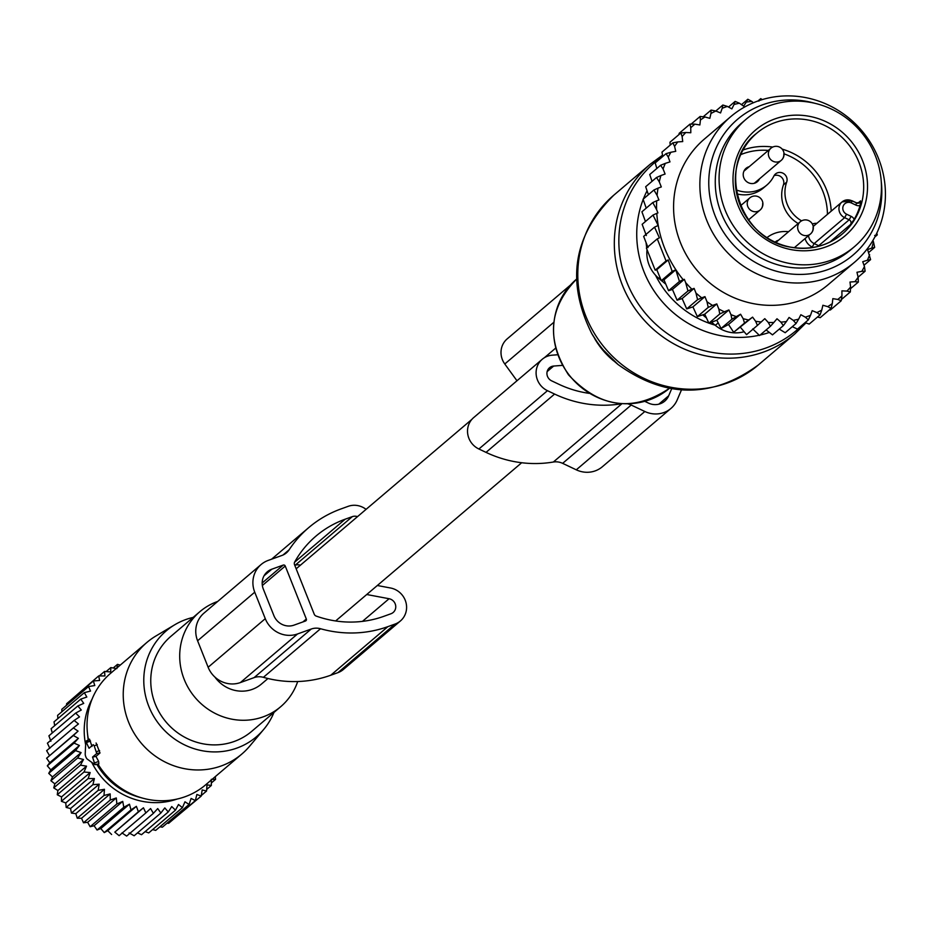 <?xml version="1.0" encoding="UTF-8"?>
<svg xmlns="http://www.w3.org/2000/svg" width="932" height="932" viewBox="0 0 932 932"><rect width="100%" height="100%" fill="white"/><g stroke="black" fill="none" stroke-linecap="round" stroke-linejoin="round"><path stroke-width="1.4" d="M214.931 677.098A32.655 31.001 49.6 0 0 261.414 684.076L267.962 678.519M92.559 757.064L94.994 764.683L87.247 759.091A3.18 0.944 -109.8 0 1 85.208 753.988L85.802 741.289L89.041 748.245L93.235 744.68L94.202 745.821L96.742 753.51L92.559 757.064L95.961 756.4L100.004 752.963L96.089 743.002M92.012 746.474L89.495 739.146L85.802 741.289M95.122 764.555L98.862 763.891L98.641 761.397L95.961 756.4M98.862 763.891L94.994 764.683M98.023 764.182A73.267 69.562 49.6 0 0 113.308 782.309A73.267 69.562 49.6 0 0 143.062 798.246A73.267 69.562 49.6 0 0 205.634 784.837L241.819 754.058A73.267 69.562 49.6 0 0 249.625 746.206L263.768 729.36A69.55 66.032 -130.4 0 1 168.715 734.404A69.55 66.032 -130.4 0 1 174.797 624.743A69.55 66.032 -130.4 0 1 193.157 617.392M174.797 624.743L155.9 635.997A73.267 69.562 49.6 0 0 146.895 642.439A73.267 69.562 49.6 0 0 149.493 751.518A73.267 69.562 49.6 0 0 241.819 754.058M146.895 642.439L110.71 673.219A73.267 69.562 49.6 0 0 87.422 732.82A73.267 69.562 49.6 0 0 88.47 739.74M87.422 732.82L87.806 736.595A67.931 64.494 49.6 0 0 88.225 739.88M96.87 764.368A67.931 64.494 49.6 0 0 111.805 782.472A67.931 64.494 49.6 0 0 139.392 797.256L143.062 798.246M273.973 712.421A69.55 66.032 -130.4 0 1 263.768 729.36M217.704 601.443A62.374 59.217 49.6 0 0 199.856 611.695A62.374 59.217 49.6 0 0 202.069 704.569A62.374 59.217 49.6 0 0 280.672 706.724A62.374 59.217 49.6 0 0 297.692 681.537M199.856 611.695L170.905 636.323A62.374 59.217 49.6 0 0 173.119 729.185A62.374 59.217 49.6 0 0 251.722 731.34L280.672 706.724M173.9 818.844L201.207 796.103L196.862 794.472L195.37 800.588L191.107 798.444L189.091 804.444L184.955 801.8L182.439 807.648L178.49 804.514L175.472 810.153L171.744 806.564L168.261 811.958L164.801 807.928L160.875 813.019L157.729 808.58L153.384 813.345L150.588 808.533L145.858 812.925L143.446 807.788L138.367 811.76L136.387 806.331L130.993 809.873L129.455 804.199L123.805 807.263L122.733 801.392L116.861 803.978L116.29 797.955L110.244 800.029L110.174 793.913L104 795.474L104.454 789.299L98.21 790.336L99.176 784.173L92.909 784.686L94.4 778.569L88.156 778.558L61.419 801.299L65.764 802.93L66.172 807.427L92.909 784.686M167.049 823.189L168.634 823.329L195.37 800.588M159.943 826.777L162.354 827.185L189.091 804.444M152.627 829.597L155.702 830.389L182.439 807.648M145.124 831.635L148.736 832.893L175.472 810.153M137.517 832.893L141.524 834.699L168.261 811.958M129.094 832.94L134.138 835.759L160.875 813.019M121.952 832.893L126.647 836.086L153.384 813.345M143.446 807.788L114.811 832.136L119.121 835.666L145.858 812.925M114.811 832.136L138.367 811.76M136.387 806.331L107.751 830.692L111.63 834.501M107.751 830.692L104.256 832.602L130.993 809.873M129.455 804.199L100.819 828.548L104.256 832.602M100.819 828.548L97.068 830.004L123.805 807.263M122.733 801.392L94.097 825.752L97.068 830.004M94.097 825.752L90.124 826.719L116.861 803.978M116.29 797.955L87.655 822.315L90.124 826.719M87.655 822.315L83.507 822.77L110.244 800.029M110.174 793.913L81.538 818.273L83.507 822.77M81.538 818.273L77.263 818.214L104 795.474M104.454 789.299L75.818 813.659L77.263 818.214M75.818 813.659L71.461 813.077L98.21 790.336M99.176 784.173L70.541 808.533L71.461 813.077M70.541 808.533L66.172 807.427M177.033 799.073A69.935 66.393 -130.4 0 1 99.048 774.096A69.935 66.393 -130.4 0 1 91.767 762.399M215.304 776.612L215.56 779.385L211.284 779.338L211.354 785.455L207.009 784.872L206.555 791.047L202.186 789.94L201.207 796.103M211.331 782.985L215.56 779.385M206.671 789.439L211.354 785.455M201.3 795.509L206.555 791.047M94.4 778.569L65.764 802.93M120.251 665.098L117.467 664.376L116.85 668.605L110.815 667.58L110.698 671.96L104.535 671.436L104.943 675.933L98.699 675.921L99.619 680.465L93.351 680.977L94.796 685.533L88.552 686.569L90.521 691.078L84.346 692.639L86.816 697.043L80.769 699.117L83.729 703.38L77.857 705.955L81.294 710.021L75.643 713.085L79.523 716.894L74.141 720.436L78.451 723.954L73.372 727.939L78.067 731.131L73.337 735.511L78.381 738.33L74.047 743.095L79.406 745.507L75.48 750.61L81.107 752.59L77.636 757.984L83.496 759.498L80.478 765.149L86.513 766.174L83.996 772.022L90.171 772.558L61.535 796.907L61.419 801.299M61.535 796.907L57.26 794.763L83.996 772.022M86.513 766.174L57.877 790.534L57.26 794.763M57.877 790.534L53.741 787.878L80.478 765.149M83.496 759.498L54.848 783.859L53.741 787.878M54.848 783.859L50.899 780.725L77.636 757.984M81.107 752.59L52.472 776.95L50.899 780.725M52.472 776.95L48.744 773.35L75.48 750.61M79.406 745.507L50.771 769.867L48.744 773.35M50.771 769.867L47.311 765.836L74.047 743.095M78.381 738.33L49.746 762.691L47.311 765.836M49.746 762.691L46.6 758.252L73.337 735.511M78.067 731.131L46.6 758.252M49.431 755.479L46.635 750.679L73.372 727.939M49.815 748.314L47.404 743.177L74.141 720.436M50.887 741.255L48.907 735.826L75.643 713.085M52.274 732.96L51.12 728.696L77.857 705.955M54.708 725.644L54.033 721.857L80.769 699.117M57.901 718.56L57.609 715.368L84.346 692.639M61.838 711.78L61.815 709.31L88.552 686.569M66.487 705.326L66.615 703.718L93.351 680.977M71.857 699.256L98.699 675.921M90.171 772.558L88.156 778.558M85.569 744.33A69.935 66.393 -130.4 0 1 92.058 699.151M99.27 675.921L104.535 671.436M106.12 671.564L110.815 667.58M113.226 667.988L117.467 664.376M320.526 628.739A115.463 109.626 49.6 0 0 387.91 626.63L395.063 624.056A19.118 18.151 49.6 0 0 400.422 620.957L343.279 669.549A19.118 18.151 49.6 0 1 337.932 672.648L330.767 675.222A115.463 109.626 49.6 0 1 263.383 677.331L320.526 628.739A15.926 15.122 49.6 0 0 311.241 629.03L297.541 633.958A25.479 24.197 49.6 0 1 265.27 618.673L254.739 592.181A25.479 24.197 49.6 0 1 261.123 564.512A25.479 24.197 49.6 0 1 268.265 560.388L281.953 555.449A15.926 15.122 49.6 0 0 286.415 552.862A15.926 15.122 49.6 0 0 289.118 549.81A115.463 109.626 49.6 0 1 308.713 527.629A115.463 109.626 49.6 0 1 341.065 508.907L348.219 506.321A19.118 18.151 49.6 0 1 366.066 509.361M263.383 677.331A15.926 15.122 49.6 0 0 254.098 677.622L240.398 682.562L297.541 633.958M366.73 594.511L389.087 598.728A7.969 7.561 49.6 0 1 390.974 613.745L383.809 616.332A104.314 99.048 49.6 0 1 316.193 616.087A3.18 3.029 49.6 0 1 314.224 614.188L294.524 564.687A3.18 3.029 49.6 0 1 294.675 562.019A104.314 99.048 49.6 0 1 315.936 536.121A104.314 99.048 49.6 0 1 345.166 519.206L352.319 516.631A7.969 7.561 49.6 0 1 357.492 516.654M300.349 565.246A7.969 7.561 49.6 0 0 295.176 565.223L352.319 516.631M306.325 619.023L285.25 566.039A1.596 1.515 49.6 0 0 283.235 565.083L271.783 569.207A15.926 15.122 49.6 0 0 267.321 571.794A15.926 15.122 49.6 0 0 263.325 589.082L273.868 615.574A15.926 15.122 49.6 0 0 294.034 625.127L305.486 621.003A1.596 1.515 49.6 0 0 306.325 619.023L302.9 621.935M377.32 585.506L390.543 587.999A19.118 18.151 49.6 0 1 405.781 601.827A19.118 18.151 49.6 0 1 400.422 620.957M261.123 564.512L203.98 613.116A25.479 24.197 49.6 0 0 197.596 640.773L208.139 667.265A25.479 24.197 49.6 0 0 240.398 682.562M854.434 246.665L850.625 249.904A83.612 79.383 -130.4 0 1 787.412 266.983A83.612 79.383 -130.4 0 1 719.12 207.114A83.612 79.383 -130.4 0 1 742.28 122.511L746.089 119.273A83.612 79.383 -130.4 0 1 809.302 102.182A83.612 79.383 -130.4 0 1 877.594 162.063A83.612 79.383 -130.4 0 1 854.434 246.665A83.612 79.383 -130.4 0 1 791.221 263.744A83.612 79.383 -130.4 0 1 722.929 203.875A83.612 79.383 -130.4 0 1 746.089 119.273M854.201 219.323A6.373 6.046 49.6 0 0 851.126 216.352L846.594 214.197A6.373 6.046 49.6 0 1 843.274 205.867A6.373 6.046 49.6 0 1 851.37 202.955L855.914 205.11A6.373 6.046 49.6 0 0 860.061 205.553A66.09 62.747 -130.4 0 1 854.201 219.323L850.52 224.507L829.795 242.145M860.061 205.553L860.574 200.881L857.871 203.188M801.59 220.849A31.851 30.243 -130.4 0 1 786.678 182.136A7.165 6.804 -130.4 0 0 773.863 176.066A31.851 30.243 -130.4 0 1 766.733 185.165A31.851 30.243 -130.4 0 1 736.14 189.872M767.071 237.544A31.851 30.243 -130.4 0 1 788.554 231.707M759.51 178.828A8.761 8.318 -130.4 0 1 743.608 177.196A8.761 8.318 -130.4 0 1 749.2 166.7M775.191 242.029A8.761 8.318 -130.4 0 1 778.476 240.281M774.084 175.67A7.165 6.804 49.6 0 1 783.439 184.885A31.851 30.243 49.6 0 0 798.188 223.517M736.874 193.903A31.851 30.243 49.6 0 0 763.494 187.926L766.733 185.165M872.911 240.444L873.435 241.761A113.075 107.355 49.6 0 1 871.804 248.063L867.61 249.566L870.593 259.62L863.987 265.236M869.638 254.657A113.075 107.355 -130.4 0 1 867.424 260.226L870.593 259.62M753.347 102.765L751.844 101.448A113.075 107.355 49.6 0 0 746.334 102.054L747.837 99.258L741.488 104.652M663.98 279.821L661.312 280.683L656.769 269.674L668.197 259.958L672.17 271.445L675.782 269.779L663.98 279.821L668.57 290.702L672.438 289.444L677.098 300.209L682.131 298.566L686.721 308.911L692.93 306.873L697.357 316.635L704.732 314.189L708.903 323.218L716.836 320.212L728.906 309.948L724.35 311.789A113.075 107.355 49.6 0 1 718.817 309.016L716.79 303.925L712.607 305.44A113.075 107.355 49.6 0 1 706.992 301.747L704.953 296.644L701.691 297.821A113.075 107.355 49.6 0 1 697.113 294.034A113.075 107.355 49.6 0 1 695.948 293.009L694.107 288.384L691.87 289.188A113.075 107.355 49.6 0 1 685.649 282.594L684.344 279.32L683.214 279.728A113.075 107.355 49.6 0 1 656.792 213.335L657.922 212.927L656.617 209.642A113.075 107.355 49.6 0 1 656.687 200.776L658.924 199.972L657.083 195.347A113.075 107.355 49.6 0 1 658.039 188.124L661.312 186.948L659.274 181.845A113.075 107.355 49.6 0 1 660.904 175.542L665.098 174.028L663.071 168.948A113.075 107.355 49.6 0 1 665.285 163.38L669.98 161.888L668.256 157.065A113.075 107.355 49.6 0 1 670.889 152.254L675.747 151.322L674.582 146.371A113.075 107.355 49.6 0 1 677.762 141.92L682.725 141.571L682.119 136.538A113.075 107.355 49.6 0 1 685.801 132.507L690.798 132.74L690.763 127.707A113.075 107.355 49.6 0 1 694.911 124.154L699.874 124.958L700.421 119.983A113.075 107.355 49.6 0 1 704.965 116.966L709.834 118.329L710.953 113.483A113.075 107.355 49.6 0 1 715.834 111.025L720.541 112.947L722.207 108.287A113.075 107.355 49.6 0 1 727.368 106.423L731.865 108.869L734.055 104.454A113.075 107.355 49.6 0 1 739.426 103.219L743.631 106.155L746.334 102.054M728.906 309.948L730.968 314.643A113.075 107.355 49.6 0 0 736.292 316.589L740.579 314.224L743.154 318.674A113.075 107.355 49.6 0 0 748.629 320.002L752.59 317.136L755.631 321.284A113.075 107.355 49.6 0 0 761.199 321.983L764.788 318.662L768.271 322.449A113.075 107.355 49.6 0 0 773.84 322.495L776.997 318.767L780.876 322.146A113.075 107.355 49.6 0 0 786.375 321.552L783.358 325.629L772.488 334.868L766.116 329.94M867.424 260.226L862.729 261.717L864.453 266.529A113.075 107.355 49.6 0 1 861.82 271.34L856.962 272.272L858.127 277.235A113.075 107.355 49.6 0 1 854.959 281.674L849.996 282.035L850.59 287.056A113.075 107.355 49.6 0 1 846.908 291.087L841.911 290.854L841.946 295.898A113.075 107.355 49.6 0 1 837.81 299.44L832.835 298.636L832.288 303.611A113.075 107.355 49.6 0 1 827.744 306.64L822.874 305.265L821.756 310.123A113.075 107.355 49.6 0 1 816.875 312.57L812.168 310.659L810.502 315.319A113.075 107.355 49.6 0 1 805.341 317.171L800.844 314.736L798.654 319.14A113.075 107.355 49.6 0 1 793.283 320.387L789.078 317.451L786.375 321.552M730.735 116.651L704.452 139.008A95.565 90.73 49.6 0 0 707.842 281.289A95.565 90.73 49.6 0 0 828.268 284.598L854.551 262.241A95.565 90.73 -130.4 0 1 734.125 258.933A95.565 90.73 -130.4 0 1 730.735 116.651A95.565 90.73 -130.4 0 1 851.161 119.948A95.565 90.73 -130.4 0 1 854.551 262.241M868.752 252.432L874.659 247.399L871.804 248.063M757.984 100.982L760.768 98.617L762.201 99.608M758.869 101.099L760.768 98.617M751.844 101.448L747.837 99.258M728.509 107.04L735.138 101.402L739.426 103.219M734.055 104.454L735.138 101.402M715.799 111.013L722.848 105.025L727.368 106.423M722.207 108.287L722.848 105.025M703.217 116.78L711.116 110.069L715.834 111.025M710.953 113.483L711.116 110.069M691.09 124.131L700.118 116.465L704.965 116.966M700.421 119.983L700.118 116.465M694.911 124.154L689.983 124.131L690.763 127.707M685.801 132.507L680.849 132.973L682.119 136.538M677.762 141.92L672.834 142.864L674.582 146.371M670.889 152.254L666.054 153.675L668.256 157.065M665.285 163.38L660.59 165.279L663.071 168.948M660.904 175.542L656.524 177.499L659.274 181.845M657.083 195.347L653.926 189.988L658.039 188.124M656.617 209.642L652.773 202.559L656.687 200.776M683.214 279.728L679.44 281.452L675.782 269.779M656.792 213.335L653.017 215.071L658.155 225.474L654.544 227.14L659.413 237.87L657.27 238.86L666.054 260.948L668.197 259.958M672.438 289.444L684.344 279.32M668.57 290.702L679.44 281.452M685.649 282.594L687.956 290.97L691.87 289.188M682.131 298.566L694.107 288.384M677.098 300.209L687.956 290.97M695.948 293.009L697.579 299.673L701.691 297.821M692.93 306.873L704.953 296.644M686.721 308.911L697.579 299.673M706.992 301.747L708.215 307.397L712.607 305.44M704.732 314.189L716.79 303.925M697.357 316.635L708.215 307.397M718.817 309.016L719.772 313.979L724.35 311.789M708.903 323.218L719.772 313.979M716.836 320.212L721.065 328.46L731.935 319.222L730.968 314.643M736.292 316.589L731.935 319.222M740.579 314.224L728.509 324.487L721.065 328.46M728.509 324.487L733.682 332.293L744.54 323.055L743.154 318.674M748.629 320.002L744.54 323.055M752.59 317.136L733.682 332.293M740.521 327.4L746.567 334.646L757.425 325.408L755.631 321.284M761.199 321.983L757.425 325.408M752.718 328.914L759.557 335.52L770.426 326.282L768.271 322.449M773.84 322.495L770.426 326.282M780.876 322.146L783.358 325.629M779.269 329.101L785.187 332.724L796.056 323.486L793.283 320.387M798.654 319.14L796.056 323.486M792.305 326.666L797.477 329.113L808.347 319.874L805.341 317.171M810.502 315.319L808.347 319.874M805.085 322.647L809.209 324.068L820.067 314.83L816.875 312.57M821.756 310.123L820.067 314.83M817.457 317.043L820.207 317.672L831.076 308.434L827.744 306.64M832.288 303.611L831.076 308.434M837.81 299.44L841.212 300.768L841.946 295.898M846.908 291.087L850.345 291.926L850.59 287.056M854.959 281.674L858.349 282.035L858.127 277.235M861.82 271.34L865.129 271.212L864.453 266.529M873.435 241.761L874.659 247.399M874.903 236.914L877.257 234.911L874.67 235.47M876.826 233.093L877.257 234.911M647.985 247.597L643.674 236.379L654.544 227.14M656.769 269.674L655.196 270.187L646.412 248.098L657.27 238.86M655.196 270.187L666.054 260.948M661.312 280.683L672.17 271.445M744.12 331.722A31.851 30.243 49.6 0 1 715.31 325.338L711.559 322.216M706.491 317.998L702.705 314.853M665.809 284.19L661.522 280.614M661.149 280.322L658.842 278.388A31.851 30.243 -130.4 0 1 647.029 249.706M647.356 247.295L647.484 246.316M814.824 103.289A89.123 84.614 49.6 0 0 717.57 144.868A89.123 84.614 49.6 0 0 740.73 251.99A89.123 84.614 49.6 0 0 837.018 265.678A89.123 84.614 49.6 0 0 881.241 181.391M646.342 235.516L642.148 224.309L653.017 215.071M645.445 221.501L641.915 211.797L652.773 202.559M646.226 208.127L643.068 199.227L653.926 189.988M648.404 194.683L645.666 186.738L656.524 177.499M652.027 181.321L649.732 174.517L660.59 165.279M656.827 168.471L655.196 162.914L666.054 153.675M802.638 324.72A109.859 104.302 -130.4 0 1 642.16 309.249A109.859 104.302 -130.4 0 1 662.745 156.436L661.976 152.102L672.834 142.864M670.178 145.124L669.98 142.212L680.849 132.973M679.067 134.476L679.113 133.369L689.983 124.131M858.116 277.177L865.129 271.212M850.508 288.699L858.349 282.035M841.398 299.533L850.345 291.926M829.364 309.89L830.342 310.007L841.212 300.768M621.842 403.789L553.352 462.027A15.926 15.122 -130.4 0 1 562.637 463.355L576.279 469.821A25.479 24.197 -130.4 0 0 602.363 466.746L670.935 408.437A25.479 24.197 -130.4 0 1 644.851 411.501L576.279 469.821M627.97 403.906A15.926 15.122 -130.4 0 1 631.209 405.047L644.851 411.501M589.012 393.327A104.314 99.048 -130.4 0 1 558.781 384.229L551.651 380.85A7.969 7.561 -130.4 0 1 553.666 366.055L547.119 371.612M562.357 365.379L553.666 366.055M516.98 380.769L504.783 363.993A19.118 18.151 -130.4 0 1 507.171 338.887L570.524 285.006M557.581 354.766L552.303 355.162A19.118 18.151 -130.4 0 0 542.261 359.263L473.689 417.583A19.118 18.151 -130.4 0 0 478.897 449.003L486.026 452.381A115.463 109.626 -130.4 0 0 553.352 462.027M621.586 403.766A115.463 109.626 -130.4 0 1 554.598 394.061L547.468 390.683A19.118 18.151 -130.4 0 1 542.261 359.263M681.432 389.984L677.238 399.828A25.479 24.197 -130.4 0 1 670.935 408.437M671.634 388.842L668.687 395.774A15.926 15.122 -130.4 0 1 664.737 401.156A15.926 15.122 -130.4 0 1 648.439 403.078L644.839 401.366M96.742 753.51L100.004 752.963M96.544 751.705L99.608 750.54M94.202 745.821L97.266 744.656M86.746 742.454L90.521 741.01M94.854 762.854L98.641 761.397M86.128 741.418L89.251 739.717M254.098 677.622L311.241 629.03M362.455 621.376L389.087 598.728M294.57 562.241L345.166 519.206M262.346 585.506L285.25 566.039M282.967 555.041L289.118 549.81M337.932 672.648L395.063 624.056M330.767 675.222L387.91 626.63M208.139 667.265L265.27 618.673M197.596 640.773L254.739 592.181M262.172 582.989L283.235 565.083M264.047 575.79L271.783 569.207M807.753 116.034A69.283 65.776 -130.4 0 1 867.11 193.961A69.283 65.776 -130.4 0 1 792.771 249.904A69.283 65.776 -130.4 0 1 733.414 171.966A69.283 65.776 -130.4 0 1 807.753 116.034M792.351 247.469A66.09 62.747 -130.4 0 1 738.365 200.135A66.09 62.747 -130.4 0 1 756.679 133.264A66.09 62.747 -130.4 0 1 806.646 119.75A66.09 62.747 -130.4 0 1 860.632 167.084A66.09 62.747 -130.4 0 1 842.318 233.967A66.09 62.747 -130.4 0 1 792.666 247.528M743.049 149.994A66.09 62.747 -130.4 0 1 772.733 147.058M782.146 149.097A66.09 62.747 -130.4 0 1 831.204 211.145M740.754 154.63A62.91 59.73 -130.4 0 1 768.341 150.425M819.286 246.083A3.18 3.029 49.6 0 0 818.692 245.722L849.168 219.801L844.637 217.657L846.594 214.197M850.52 224.507A3.18 3.029 49.6 0 0 849.168 219.801L851.126 216.352M856.566 203.036A3.18 3.029 49.6 0 0 860.574 200.881M855.914 205.11L856.52 202.873L852.034 200.893M784.045 153.838A62.91 59.73 -130.4 0 1 827.441 214.36M813.065 247.434L812.203 247.027A12.745 12.093 -130.4 0 1 805.073 238.557M812.343 223.995A12.745 12.093 -130.4 0 1 816.886 223.331M818.179 246.374L818.692 245.722L814.16 243.578L844.637 217.657A9.553 9.075 49.6 0 1 842.027 201.941A9.553 9.075 49.6 0 1 851.813 200.788L842.027 201.941L813.217 226.453M851.37 202.955L851.976 200.73L856.52 202.873L859.607 202.559M812.203 247.027L814.16 243.578A9.553 9.075 -130.4 0 1 808.522 235.633M783.439 184.885L786.678 182.136M794.355 247.679L810.537 233.92A7.969 7.969 0 0 0 808.347 220.465A7.969 7.969 0 0 0 800.215 221.793A7.969 7.561 49.6 0 0 802.592 234.969A7.969 7.561 49.6 0 0 813.065 227.455M748.478 219.917L760.116 210.026A7.969 7.969 0 0 0 757.926 196.57A7.969 7.969 0 0 0 749.794 197.899A7.969 7.561 49.6 0 0 752.171 211.086A7.969 7.561 49.6 0 0 762.644 203.56M754.233 183.324L781.261 160.339A7.969 7.969 0 0 0 779.07 146.883A7.969 7.969 0 0 0 770.939 148.211A7.969 7.561 49.6 0 0 773.304 161.399A7.969 7.561 49.6 0 0 783.789 153.873M715.31 325.338L718.211 322.88M658.842 278.388L659.961 277.433M618.126 364.563A109.149 103.627 -130.4 0 1 599.684 345.423A109.149 103.627 -130.4 0 1 591.762 333.563C565.887 281.522 573.238 235.4 613.815 195.172A111.491 105.852 -130.4 0 0 601.443 343.757A111.491 105.852 -130.4 0 0 758.264 365.029C712.048 398.616 665.343 398.465 618.126 364.563L600.394 347.135A78.043 74.094 49.6 0 0 613.582 360.824M594.721 338.654A78.043 74.094 49.6 0 0 600.394 347.135L591.762 333.563M805.947 322.95L794.786 333.971A111.491 105.852 -130.4 0 1 637.966 312.686A111.491 105.852 -130.4 0 1 650.338 164.114L613.815 195.172M669.281 388.434A71.671 68.048 -130.4 0 1 568.765 374.501A71.671 68.048 -130.4 0 1 576.419 279.239M759.277 335.24A100.26 95.192 -130.4 0 1 658.004 296.481A100.26 95.192 -130.4 0 1 643.162 199.506M643.383 198.959A100.26 95.192 -130.4 0 1 647.064 190.804M769.354 332.444A100.26 95.192 -130.4 0 1 760.093 335.066M715.077 325.14A92.571 87.888 -130.4 0 1 709.019 323.171M708.856 323.124A92.571 87.888 -130.4 0 1 665.25 290.889A92.571 87.888 -130.4 0 1 655.522 275.22M646.75 247.807A92.571 87.888 -130.4 0 1 646.086 242.693M645.62 234.736A92.571 87.888 -130.4 0 1 645.608 233.571M631.209 405.047L562.637 463.355M553.794 322.321L504.783 363.993M547.468 390.683L478.897 449.003M554.598 394.061L486.026 452.381M668.687 395.774L658.808 404.185M335.637 620.957L521.687 462.738M296.166 568.811L471.848 419.4M544.346 357.748L555.577 348.195M271.631 559.165L308.713 527.629M842.318 233.967C828.024 245.675 811.423 250.16 792.526 247.411C739.169 241.481 715.298 164.475 756.679 133.264M775.983 242.39L800.215 221.793M740.556 205.751L749.794 197.899M743.922 171.185L770.939 148.211M650.338 164.114L662.524 155.178M669.584 388.19C633.317 412.585 599.614 408.123 568.473 374.792C546.047 339.586 548.797 307.653 576.722 278.994M794.786 333.971L758.264 365.029"/></g></svg>
